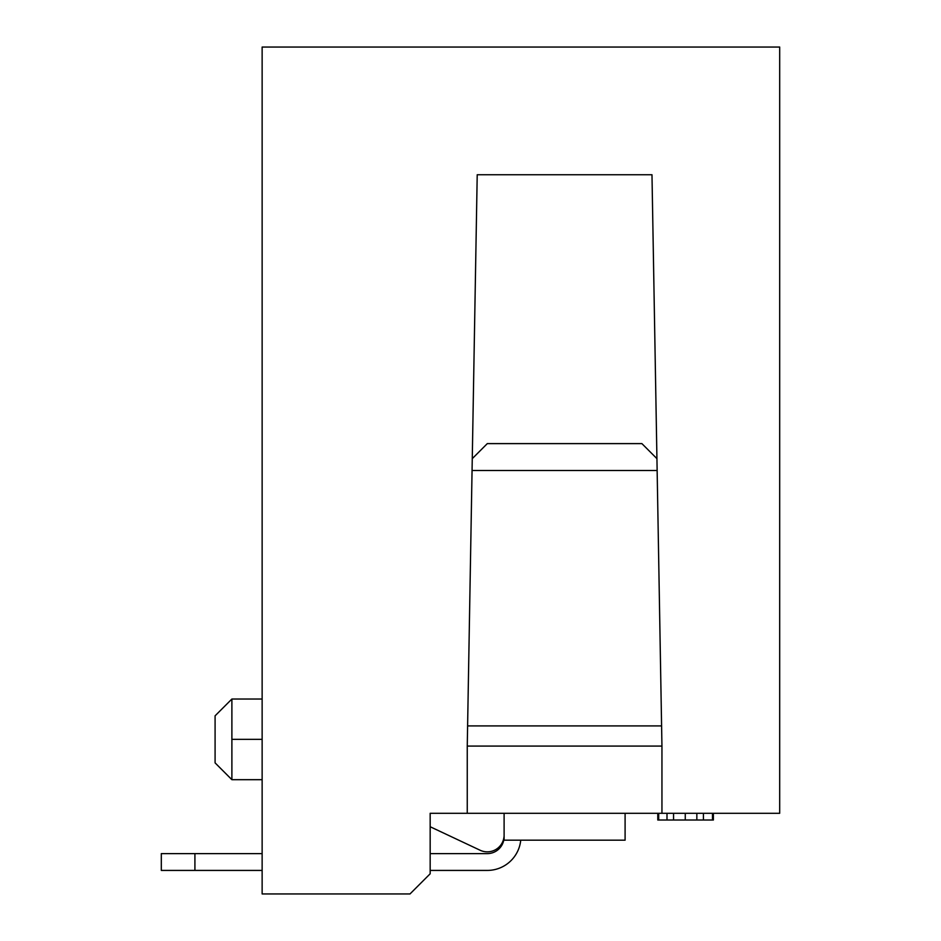 <?xml version="1.0" encoding="UTF-8"?>
<svg xmlns="http://www.w3.org/2000/svg" width="941" height="941" viewBox="0 0 941 941"><rect width="100%" height="100%" fill="white"/><g stroke="black" fill="none" stroke-linecap="round" stroke-linejoin="round"><path stroke-width="1.41" d="M467.254 746.084L467.254 813.295L430.166 813.295L430.166 873.789L410.005 893.95L262.139 893.95L262.139 47.05L779.689 47.05L779.689 813.295L661.946 813.295L661.946 746.084L651.984 174.755L477.216 174.755L467.254 746.084L661.946 746.084M467.254 813.295L661.946 813.295M625.095 813.295L625.095 840.184L504.105 840.184L504.105 813.295M472.264 458.655L487.309 443.611L641.891 443.611L656.936 458.655M467.606 725.911L661.594 725.911M657.136 470.5L472.064 470.5M504.011 836.808A16.809 16.809 0 0 1 480.145 850.252L430.166 826.739M673.556 813.295L673.556 820.011L666.993 820.011L666.993 813.295M673.556 820.011L685.26 820.011L685.26 813.295M685.26 820.011L696.846 820.011L696.846 813.295M696.846 820.011L703.409 820.011L703.409 813.295M713.384 813.295L713.384 820.011L703.409 820.011M666.993 820.011L657.783 820.011L657.783 813.295M658.7 820.011L658.7 813.295M712.466 820.011L712.466 813.295M262.139 699.034L231.886 699.034L231.886 779.689L262.139 779.689M231.886 699.034L215.089 715.83L215.089 762.88L231.886 779.689M520.738 840.184A33.605 33.605 -135 0 1 487.309 870.425L430.166 870.425M262.139 870.425L194.916 870.425L194.916 853.616L262.139 853.616M504.105 836.831A16.809 16.809 135 0 1 487.309 853.616L430.166 853.616M194.916 853.616L161.311 853.616L161.311 870.425L194.916 870.425M231.886 739.355L262.139 739.355"/></g></svg>
